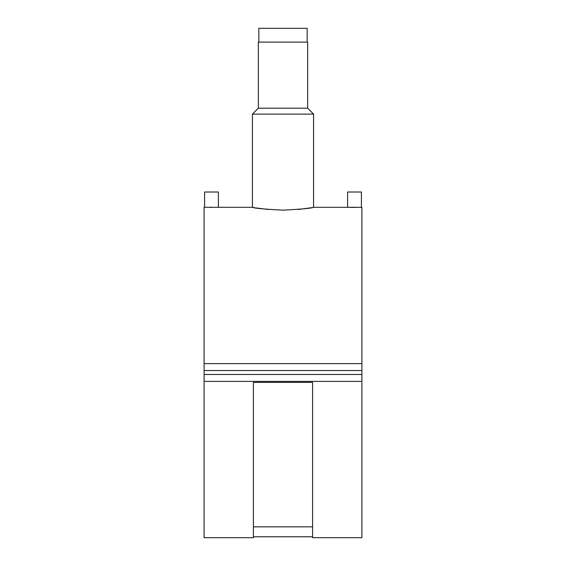 <?xml version="1.0" encoding="UTF-8"?>
<svg xmlns="http://www.w3.org/2000/svg" width="566" height="566" viewBox="0 0 566 566"><rect width="100%" height="100%" fill="white"/><g stroke="black" fill="none" stroke-linecap="round" stroke-linejoin="round"><path stroke-width="0.85" d="M307.161 42.11L307.161 28.3L258.839 28.3L258.839 42.11M349.618 207.375L354.486 207.446M355.83 207.446L356.46 207.439M359.389 207.375L361.405 207.305L361.405 192.015L347.602 192.015L347.602 207.305L313.571 207.305L313.571 114.106L252.429 114.106L252.429 207.305L204.595 207.305L204.595 192.015L218.398 192.015L218.398 207.305M258.344 108.184L258.344 42.11L307.656 42.11L307.656 108.184L258.344 108.184L252.429 114.106M283 210.156C301.565 209.201 311.753 208.253 313.571 207.305C311.795 208.246 301.6 209.201 283 210.156C264.428 209.201 254.233 208.253 252.429 207.305C254.233 208.253 264.421 209.201 283 210.156M312.354 207.524L311.689 207.644M311.25 207.722L300.001 209.271M299.994 209.271L297.794 209.484M312.588 382.368L312.588 537.7L361.9 537.7L361.9 381.378L204.1 381.378L204.1 537.7L253.412 537.7L253.412 382.368L312.588 382.368M312.588 536.773L253.412 536.773M204.595 207.305L204.1 207.305L204.1 363.627L361.9 363.627L361.9 207.305L347.602 207.305M268.206 209.484L255.995 207.927M254.714 207.715L252.429 207.305M210.17 207.446L211.465 207.446M253.412 526.847L312.588 526.847M361.9 363.627L361.9 374.473L204.1 374.473L204.1 381.378M204.1 363.627L204.1 374.473M361.9 370.532L204.1 370.532M361.9 374.473L361.9 381.378M307.656 108.184L313.571 114.106"/></g></svg>
